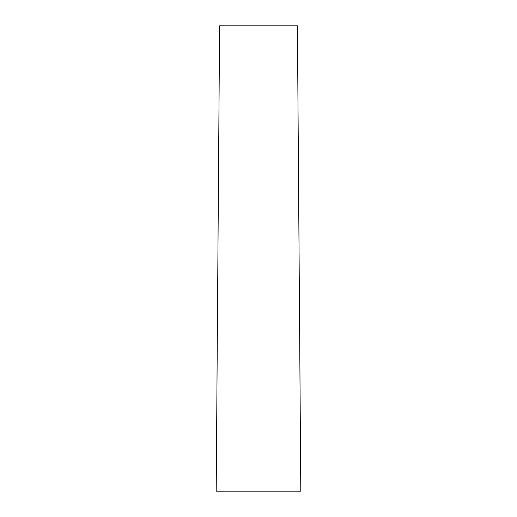 <?xml version="1.0" encoding="UTF-8"?>
<svg xmlns="http://www.w3.org/2000/svg" width="517" height="517" viewBox="0 0 517 517"><rect width="100%" height="100%" fill="white"/><g stroke="black" fill="none" stroke-linecap="round" stroke-linejoin="round"><path stroke-width="0.39" stroke-dasharray="2.58 1.94" d="M219.583 25.85L297.417 25.85M216.203 491.15L300.797 491.15"/><path stroke-width="0.78" d="M297.417 25.85L219.583 25.85L216.203 491.15L300.797 491.15L297.417 25.85"/></g></svg>
